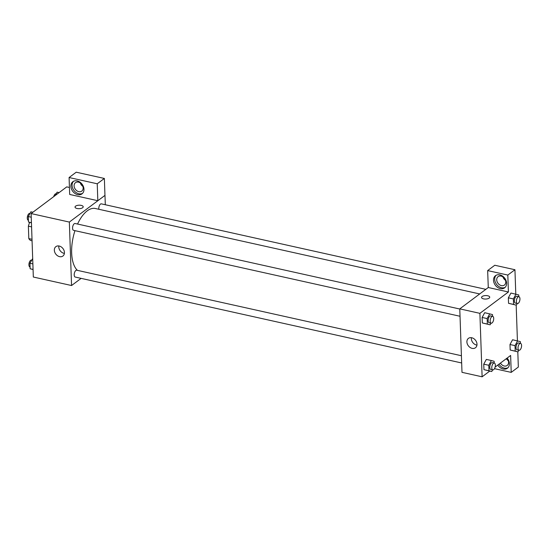 <?xml version="1.0" encoding="UTF-8"?>
<svg xmlns="http://www.w3.org/2000/svg" width="549" height="549" viewBox="0 0 549 549"><rect width="100%" height="100%" fill="white"/><g stroke="black" fill="none" stroke-linecap="round" stroke-linejoin="round"><path stroke-width="0.82" d="M32.014 239.295L28.809 238.589L28.376 226.174A12.558 5.922 102.5 0 1 29.694 222.372M28.809 238.589A12.558 5.922 102.5 0 0 30.785 240.503L32.062 240.791M31.574 226.881L28.376 226.174M81.128 278.37L71.562 285.528L33.331 277.032L31.115 213.568L66.752 186.88L69.442 187.477M77.038 208.49A4.09 1.736 178 0 1 75.028 207.076A4.09 1.736 178 0 1 79.056 205.196A4.09 1.736 178 0 1 83.208 206.795A4.09 1.736 178 0 1 81.17 208.38A4.09 1.736 178 0 1 77.038 208.49M97.825 200.714L69.682 194.456L69.092 177.533L97.235 183.785L97.825 200.714L104.983 195.382L105.312 204.743M71.562 285.528L69.352 222.071L31.115 213.568M69.352 222.071L104.983 195.382M83.208 206.795A4.09 1.736 -2 0 0 79.056 205.202A4.09 1.736 -2 0 0 75.028 207.083M70.896 186.331A7.597 5.874 53.2 0 1 72.88 181.698A7.597 5.874 53.2 0 1 82.137 184.265A7.597 5.874 53.2 0 1 81.993 193.866A7.597 5.874 53.2 0 1 75 193.474A7.597 5.874 53.2 0 1 70.896 186.331M73.511 181.307A7.597 5.874 -126.8 0 0 72.084 185.438A7.597 5.874 -126.8 0 0 75.803 192.308A7.597 5.874 -126.8 0 0 82.549 193.372M78.459 182.131A5.264 4.063 53.2 0 1 82.796 186.125A5.264 4.063 53.2 0 1 81.78 191.107A5.264 4.063 53.2 0 1 78.795 191.656A5.264 4.063 53.2 0 1 74.458 187.662A5.264 4.063 53.2 0 1 75.474 182.68A5.264 4.063 53.2 0 1 78.459 182.131M82.885 186.392A5.264 4.063 53.2 0 1 80.305 182.947M97.235 183.785L104.365 178.452L104.955 195.375M69.092 177.533L76.222 172.194L104.365 178.452M54.344 250.214A5.861 4.529 53.2 0 1 55.874 246.645A5.861 4.529 53.2 0 1 63.018 248.622A5.861 4.529 53.2 0 1 62.902 256.033A5.861 4.529 53.2 0 1 57.508 255.731A5.861 4.529 53.2 0 1 54.344 250.214M58.812 245.959A5.861 4.529 -126.8 0 0 58.764 246.906A5.861 4.529 -126.8 0 0 64.384 253.405M461.407 355.731L76.736 270.211A3.507 1.654 102.5 0 0 75.865 270.458A3.507 1.654 102.5 0 0 74.225 274.136A3.507 1.654 102.5 0 0 75.213 277.053L461.661 362.971M485.844 289.344L101.339 203.857A3.507 1.654 102.5 0 0 100.46 204.104A3.507 1.654 102.5 0 0 98.861 209.279M459.781 309.018L75.11 223.498A3.507 1.654 102.5 0 0 74.232 223.752A3.507 1.654 102.5 0 0 72.592 227.423A3.507 1.654 102.5 0 0 73.587 230.347L460.028 316.265M479.696 293.948L95.382 208.503A32.734 15.441 102.5 0 0 87.243 210.843A32.734 15.441 102.5 0 0 77.56 224.047M74.973 230.655A32.734 15.441 102.5 0 0 77.409 270.355M489.763 371.083L482.111 376.806L461.99 372.332L459.774 308.867L488.281 287.518L487.656 270.588L507.818 275.07L508.408 291.993L488.281 287.518M502.932 276.909A5.264 4.063 -126.8 0 0 505.505 280.347M506.356 358.655A5.264 4.063 -126.8 0 0 508.312 360.734M487.656 270.588L494.786 265.249L514.941 269.731L515.792 294.14M494.491 368.66L511.215 372.38L518.338 367.041L517.81 351.84M517.426 340.854L516.177 305.134M501.415 285.61A5.264 4.063 53.2 0 1 497.078 281.616A5.264 4.063 53.2 0 1 498.094 276.641A5.264 4.063 53.2 0 1 501.079 276.092A5.264 4.063 53.2 0 1 505.416 280.086A5.264 4.063 53.2 0 1 504.401 285.061A5.264 4.063 53.2 0 1 501.415 285.61M496.138 275.262A7.597 5.874 -126.8 0 0 494.711 279.4A7.597 5.874 -126.8 0 0 498.43 286.269A7.597 5.874 -126.8 0 0 505.176 287.333M493.517 280.285A7.597 5.874 53.2 0 1 495.507 275.66A7.597 5.874 53.2 0 1 504.757 278.219A7.597 5.874 53.2 0 1 504.613 287.827A7.597 5.874 53.2 0 1 497.62 287.429A7.597 5.874 53.2 0 1 493.517 280.285M506.864 358.271A5.264 4.063 53.2 0 1 507.207 365.449A5.264 4.063 53.2 0 1 504.222 365.998A5.264 4.063 53.2 0 1 500.414 363.102M498.959 364.193A7.597 5.874 -126.8 0 0 507.983 367.72M507.132 358.072A7.597 5.874 53.2 0 1 507.42 368.207A7.597 5.874 53.2 0 1 497.771 365.078M511.215 372.38L510.625 355.457L495.129 367.061M507.818 275.07L514.941 269.731M517.247 303.508L516.348 305.169L508.546 303.309L508.353 297.812L510.927 293.056L518.73 294.923L518.791 296.666M491.019 323.155L490.12 324.816L482.317 322.949L482.125 317.452L484.698 312.697L492.501 314.57L492.563 316.313M492.652 369.861L491.746 371.522L483.95 369.655L483.758 364.159L486.332 359.403M518.874 350.221L517.975 351.882L510.179 350.015L509.987 344.518L512.56 339.762L520.363 341.636L520.425 343.379M482.111 376.806L479.895 313.342L508.408 291.993M471.763 337.759A5.861 4.529 53.2 0 1 476.594 342.205A5.861 4.529 53.2 0 1 475.461 347.757A5.861 4.529 53.2 0 1 468.324 345.781A5.861 4.529 53.2 0 1 468.434 338.369A5.861 4.529 53.2 0 1 471.763 337.759M479.895 313.342L459.774 308.867M471.371 337.683A5.861 4.529 -126.8 0 0 476.944 345.129M483.559 298.869A4.09 1.736 178 0 1 481.548 297.455A4.09 1.736 178 0 1 485.577 295.582A4.09 1.736 178 0 1 489.729 297.174A4.09 1.736 178 0 1 487.697 298.759A4.09 1.736 178 0 1 483.559 298.869M489.729 297.174A4.09 1.736 -2 0 0 485.577 295.582A4.09 1.736 -2 0 0 481.548 297.462M491.746 371.522L488.981 370.774L488.788 365.277L491.362 360.528L494.134 361.276L494.196 363.019M494.326 363.047L492.316 362.601A3.507 1.654 102.5 0 0 489.941 365.668A3.507 1.654 102.5 0 0 490.792 369.45L492.81 369.896A3.507 1.654 102.5 0 0 493.681 369.649A3.507 1.654 102.5 0 0 495.322 365.97A3.507 1.654 102.5 0 0 494.326 363.047A3.507 1.654 102.5 0 0 491.952 366.114A3.507 1.654 102.5 0 0 492.81 369.896M491.362 360.528L486.332 359.41L483.758 364.159L483.95 369.655L488.981 370.774M488.788 365.277L483.758 364.159M490.12 324.816L487.347 324.068L487.155 318.571L489.735 313.822M492.7 316.341L490.682 315.895A3.507 1.654 102.5 0 0 488.308 318.955A3.507 1.654 102.5 0 0 489.166 322.743L491.177 323.189A3.507 1.654 102.5 0 0 492.048 322.936A3.507 1.654 102.5 0 0 493.688 319.257A3.507 1.654 102.5 0 0 492.7 316.341A3.507 1.654 102.5 0 0 490.326 319.408A3.507 1.654 102.5 0 0 491.177 323.189M487.347 324.068L482.317 322.949L482.125 317.452L484.698 312.704M487.155 318.571L482.125 317.452M517.975 351.882L515.209 351.134L515.017 345.637L517.59 340.888M520.555 343.406L518.544 342.96A3.507 1.654 102.5 0 0 516.17 346.021A3.507 1.654 102.5 0 0 517.021 349.809L519.038 350.255A3.507 1.654 102.5 0 0 519.91 350.001A3.507 1.654 102.5 0 0 521.55 346.33A3.507 1.654 102.5 0 0 520.555 343.406A3.507 1.654 102.5 0 0 518.181 346.474A3.507 1.654 102.5 0 0 519.038 350.255M515.209 351.134L510.179 350.015L509.987 344.518L512.56 339.769M515.017 345.637L509.987 344.518M516.348 305.169L513.576 304.427L513.384 298.931L515.964 294.182M518.929 296.7L516.911 296.254A3.507 1.654 102.5 0 0 514.537 299.315A3.507 1.654 102.5 0 0 515.394 303.096L517.405 303.542A3.507 1.654 102.5 0 0 518.277 303.295A3.507 1.654 102.5 0 0 519.917 299.617A3.507 1.654 102.5 0 0 518.929 296.7A3.507 1.654 102.5 0 0 516.547 299.761A3.507 1.654 102.5 0 0 517.405 303.542M513.576 304.427L508.546 303.309L508.353 297.812L510.927 293.063M513.384 298.931L508.353 297.812M33.064 269.545L30.133 268.763L29.941 263.266L32.686 258.552M33.064 269.415L30.133 268.763M32.871 263.918L29.941 263.266M31.616 260.178L31.458 260.144A3.507 1.654 102.5 0 0 29.083 263.204A3.507 1.654 102.5 0 0 29.934 266.986L30.071 267.02M31.437 222.839L28.5 222.05L28.308 216.56L30.888 211.804L32.871 212.25M31.43 222.702L28.5 222.05M31.238 217.205L28.308 216.56M29.982 213.465L29.824 213.431A3.507 1.654 102.5 0 0 27.45 216.498A3.507 1.654 102.5 0 0 28.301 220.279L28.438 220.307M55.353 195.417L57.117 192.164L59.1 192.61M56.211 193.824L56.053 193.79A3.507 1.654 102.5 0 0 53.733 196.624"/></g></svg>
